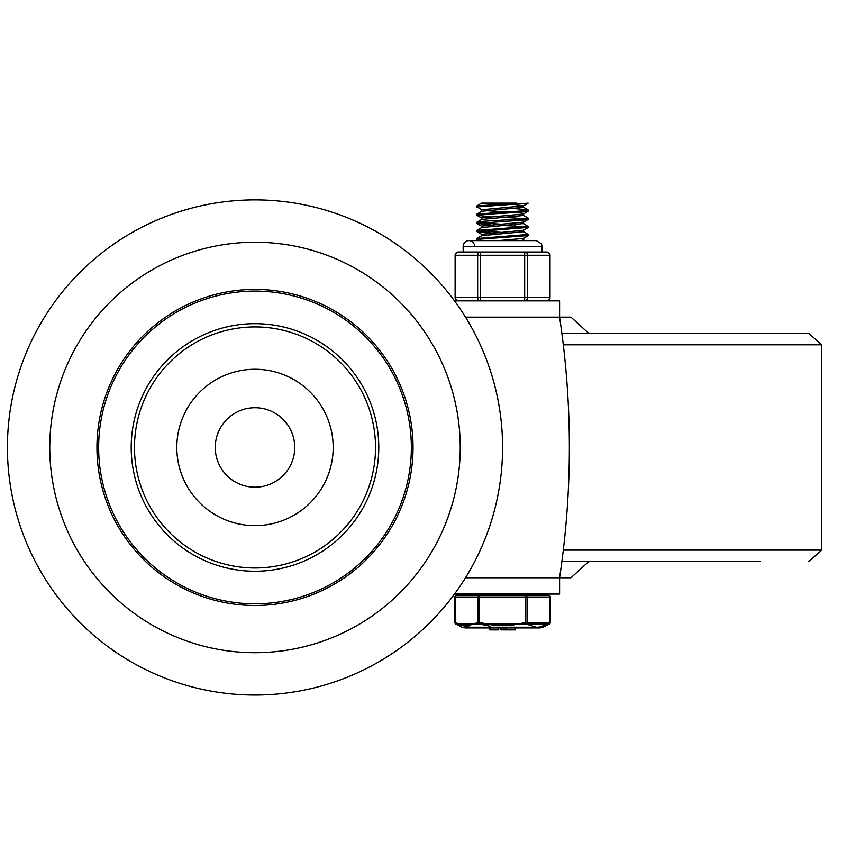 <?xml version="1.0" encoding="UTF-8"?>
<svg xmlns="http://www.w3.org/2000/svg" width="865" height="865" viewBox="0 0 865 865"><rect width="100%" height="100%" fill="white"/><g stroke="black" fill="none" stroke-linecap="round" stroke-linejoin="round"><path stroke-width="1.3" d="M294.738 447.454A39.747 39.747 0 0 0 235.129 413.038A39.747 39.747 0 0 0 235.129 481.87A39.747 39.747 0 0 0 294.738 447.454M333.176 447.454A78.185 78.185 0 0 1 215.904 515.162A78.185 78.185 0 0 1 215.904 379.746A78.185 78.185 0 0 1 333.176 447.454M375.529 447.454A120.538 120.538 0 0 0 194.733 343.07A120.538 120.538 0 0 0 194.733 551.838A120.538 120.538 0 0 0 375.529 447.454M411.362 447.454A156.37 156.37 0 0 1 176.817 582.869A156.37 156.37 0 0 1 176.817 312.038A156.37 156.37 0 0 1 411.362 447.454M378.784 447.454A123.792 123.792 0 0 0 193.1 340.248A123.792 123.792 0 0 0 193.1 554.66A123.792 123.792 0 0 0 378.784 447.454M502.576 447.454A247.585 247.585 0 0 1 131.21 661.866A247.585 247.585 0 0 1 131.21 233.042A247.585 247.585 0 0 1 502.576 447.454M460.234 447.454A205.232 205.232 0 0 1 152.381 625.19A205.232 205.232 0 0 1 152.381 269.718A205.232 205.232 0 0 1 460.234 447.454M413.038 447.454A158.036 158.036 0 0 0 175.973 310.589A158.036 158.036 0 0 0 175.973 584.318A158.036 158.036 0 0 0 413.038 447.454M463.489 595.358L463.489 594.05L454.514 594.05L559.59 594.05L559.59 577.766L570.987 577.766L588.827 561.471M588.827 333.436L570.987 317.152L559.59 317.152L559.59 300.858L454.514 300.858M465.511 317.152L559.59 317.152L560.779 325.294M560.779 569.613L559.59 577.766L465.511 577.766M559.59 317.152A873.596 873.596 0 0 1 559.59 577.766M525.617 595.358L479.534 595.358L479.534 596.98L525.617 596.98L525.617 595.358A1.633 1.406 90 0 1 527.034 596.98L550.075 596.98A1.633 1.406 -90 0 0 548.659 595.358L525.617 595.358L541.674 595.358L541.674 594.05L559.59 594.05M561.893 333.436L808.829 333.436L821.75 344.8L563.31 344.8M561.893 561.471L759.935 561.471M523.476 231.615L528.212 234.437L476.983 238.502M478.432 240.6L476.972 239.702L478.226 239.281L528.201 235.572M523.487 223.494L528.104 226.425L476.95 230.425M479.664 230.955L500.749 232.307M490.714 232.966L476.918 231.517L528.201 227.43M525.509 226.89L515.421 226.122M523.422 215.331L528.169 218.142L526.234 218.661L483.73 221.245L477.058 222.11L476.95 223.408L526.104 219.872L528.072 219.461L528.201 218.142M479.632 222.813L500.749 224.165M514.437 224.878L515.421 224.932M515.389 226.122L504.414 225.538M490.725 224.824L476.961 223.408M525.563 218.748L504.414 217.396M515.367 208.638L528.093 209.871L522.352 210.898L476.993 214.077M514.405 216.726L515.378 216.791M490.758 216.683L477.102 215.385L479.361 214.693L522.146 212.109L528.093 211.298L528.201 210M477.026 205.805L481.578 203.134L516.762 203.134L476.95 205.978M477.102 213.947L481.74 211.255L523.563 207.33M504.414 211.947L485.481 210.595M481.578 211.341L481.567 209.795L523.498 205.848L514.448 204.464M477.058 222.11L481.708 219.418L523.552 215.472M481.578 219.483L481.578 217.937L523.444 214.001L528.093 211.298M477.004 230.252L481.664 227.56L523.574 223.559M481.578 227.603L481.578 226.079L523.422 222.154L528.072 219.461M477.08 238.383L481.719 235.68L523.574 231.712M481.578 234.296L523.487 230.295L528.137 227.603M520.698 240.6L523.541 239.908M498.381 240.6L523.466 238.426L528.126 235.723M481.686 209.925L477.188 206.93L528.158 203.156L523.498 205.848M479.534 595.358L456.504 595.358A1.633 1.406 90 0 0 455.087 596.98L478.129 596.98A1.633 1.406 -90 0 1 479.534 595.358M469.263 627.038L455.758 623.957L479.167 623.957L479.534 622.508L478.129 622.508A1.633 1.362 62.8 0 0 479.167 623.957L549.405 623.957L538.711 627.103M501.678 627.925L501.678 629.882L514.924 629.882L514.924 627.925M550.075 596.98L550.075 622.508A1.633 1.362 62.8 0 1 549.405 623.957L543.069 627.212L462.083 627.212L465.067 627.925L489.536 627.925L489.536 629.882L498.705 629.882L498.705 627.925L501.668 627.925L501.678 629.882M490.25 626.206L479.167 623.957M535.857 627.038L525.996 623.957A1.633 1.362 -62.8 0 0 527.034 622.508L525.617 622.508L525.996 623.957M465.067 627.925L540.095 627.925L515.594 627.925L515.594 629.882M498.705 629.882L498.705 627.925L498.705 629.882M503.711 627.925L503.711 629.882M514.816 629.882L515.562 629.882L514.816 629.882M500.911 627.925L500.911 629.882L501.668 629.882L500.911 629.882L500.889 627.925M505.268 627.925L505.268 629.882M455.758 623.957A1.633 1.362 -62.8 0 1 455.087 622.508L454.871 622.508A1.633 1.633 0 0 0 455.758 623.957L462.083 627.212M474.561 246.298A5.698 5.698 0 0 0 468.862 240.6A5.698 5.698 0 0 0 463.164 246.298L541.998 246.298L541.998 251.996L546.777 251.996L524.677 251.996L524.677 300.858A3.255 2.822 -90 0 0 527.499 297.603L527.499 255.251A3.255 2.822 -90 0 0 524.677 251.996L480.475 251.996A3.255 2.822 90 0 0 477.664 255.251L477.664 297.603A3.255 2.822 90 0 0 480.475 300.858L480.475 251.996L474.139 251.996L480.475 251.996M550.032 255.251A3.255 3.255 0 0 0 546.777 251.996A3.255 2.822 90 0 1 549.599 255.251L549.599 297.603A3.255 2.822 90 0 1 546.777 300.858A3.255 3.255 0 0 0 550.032 297.603L550.032 255.251L455.563 255.251A3.255 2.822 -90 0 1 458.385 251.996L463.164 251.996L463.164 246.298M550.032 297.603L455.12 297.603A3.255 3.255 0 0 0 458.385 300.858A3.255 2.822 -90 0 1 455.563 297.603L455.12 255.251A3.255 3.255 0 0 1 458.385 251.996L474.042 251.996M458.385 300.858L531.899 300.858M524.677 251.996L531.067 251.996M539.857 252.018L532.289 252.018M472.863 252.018L465.294 252.018M480.475 300.858L473.263 300.858M563.31 550.108L821.75 550.108L821.75 344.8M455.087 596.98L455.087 622.508L461.672 625.06L468.527 625.59L478.129 622.508L478.129 596.98L479.534 596.98L479.534 622.508L492.855 625.081L502.424 625.676L513.896 624.876L525.617 622.508L525.617 596.98L527.034 596.98L527.034 622.508L550.075 622.508M515.562 627.925L515.562 629.882M821.75 550.108L808.829 561.471M528.201 235.626L528.201 234.437M476.95 239.702L476.95 238.502M528.201 227.484L528.201 226.284M476.95 231.55L476.95 230.36M476.95 215.266L476.95 214.077M523.574 207.33L523.574 205.719M523.574 215.472L523.574 213.915M523.574 223.613L523.574 222.067M523.574 231.766L523.574 230.241M481.578 235.767L481.578 234.231M523.574 239.908L523.574 238.362M481.74 218.077L477.102 215.385M481.708 226.23L477.058 223.538M481.664 234.35L477.004 231.658M528.093 209.871L523.444 207.178M524.86 240.6L523.574 239.854M476.95 207.124L476.95 205.924M456.504 595.358A1.633 1.633 0 0 0 454.871 596.98L454.871 622.508M549.405 623.957A1.633 1.633 0 0 0 550.291 622.508L550.291 596.98A1.633 1.633 0 0 0 548.659 595.358M506.555 629.882L506.555 627.925M490.336 629.882L490.336 627.925M543.069 627.212L540.095 627.925M541.998 246.298L541.414 243.789L536.3 240.6L468.862 240.6M455.12 297.603L455.12 255.251"/></g></svg>
